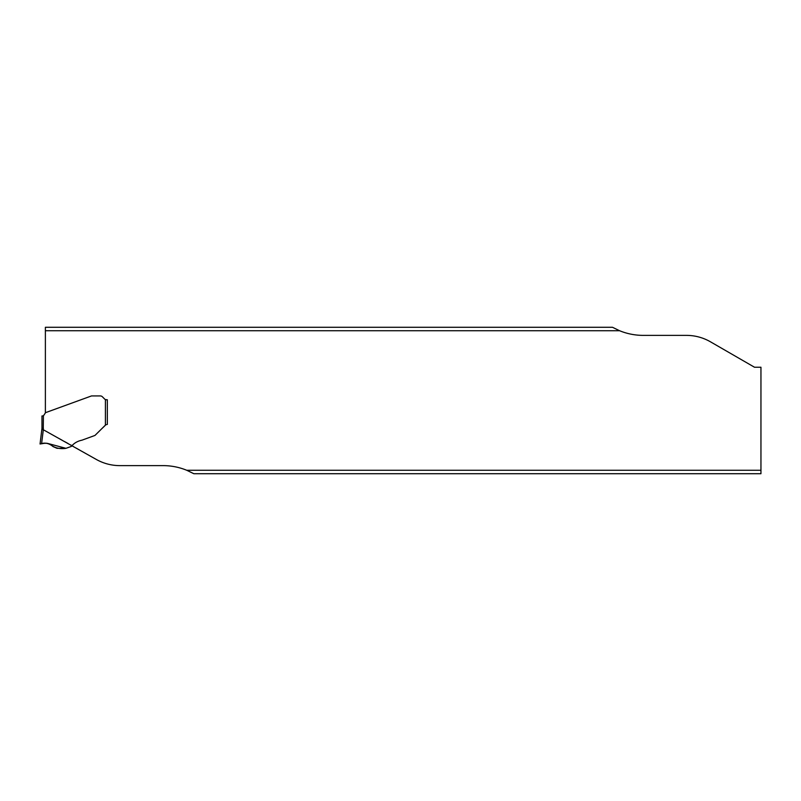 <?xml version="1.0" encoding="UTF-8"?>
<svg xmlns="http://www.w3.org/2000/svg" width="801" height="801" viewBox="0 0 801 801"><rect width="100%" height="100%" fill="white"/><g stroke="black" fill="none" stroke-linecap="round" stroke-linejoin="round"><path stroke-width="0.6" stroke-dasharray="4 3" d="M760.95 473.711L760.95 367.238L754.512 367.238L710.477 341.817A48.06 48.06 0 0 0 686.447 335.379L643.243 335.379A62.478 62.478 0 0 1 619.604 330.733L45.377 330.733L45.377 327.289M91.714 395.934A1.202 1.202 0 0 0 91.304 396.004A1.202 1.202 0 0 1 91.714 395.934L100.335 395.934A2.884 2.884 0 0 1 102.378 396.775A2.884 2.884 0 0 0 100.335 395.934L91.714 395.934A1.202 1.202 0 0 0 91.304 396.004L45.377 412.715L45.377 330.733M100.335 395.934A2.884 2.884 0 0 1 102.378 396.775L104.671 399.078A2.403 2.403 0 0 0 105.412 399.579L107.334 399.779L107.334 424.45L107.334 399.779L106.373 399.779A2.403 2.403 0 0 1 104.671 399.078L102.378 396.775L104.671 399.078A2.403 2.403 0 0 0 105.412 399.579L105.412 425.111L95.159 435.253A1.202 1.202 0 0 1 94.718 435.534A1.202 1.202 0 0 0 95.159 435.253L106.453 424.63M105.922 424.83L105.422 425.101M81.922 440.19C77.717 441.001 74.393 442.893 71.96 445.867C74.393 442.893 77.717 441.001 81.922 440.19L94.718 435.534L81.922 440.19C77.937 441.021 74.703 442.763 72.2 445.436L71.299 446.447L65.952 448.32L57.021 448.32L52.956 446.547C50.583 443.964 47.66 442.893 44.185 443.343L41.592 443.754L43.314 429.736L72.2 445.436M193.832 473.711L186.723 470.267A62.478 62.478 0 0 0 163.084 465.621L119.88 465.621A48.06 48.06 0 0 1 95.85 459.183L72.16 445.506M186.723 470.267L760.95 470.267M612.495 327.289L619.604 330.733M43.314 429.736A14.198 1.442 97 0 0 43.254 429.716L41.812 429.616M43.414 415.849L41.972 415.949L41.972 428.335L43.414 428.425L43.414 415.849L45.557 412.655L91.304 396.004M105.412 425.111L106.193 424.72M40.05 443.994L41.592 443.754M41.572 443.754L44.195 443.343M43.254 429.716L43.414 428.425"/><path stroke-width="1.2" d="M760.95 470.267L760.95 473.711L193.832 473.711L186.723 470.267L760.95 470.267L760.95 367.238L754.512 367.238L710.477 341.817A48.06 48.06 0 0 0 686.447 335.379L643.243 335.379A62.478 62.478 0 0 1 619.604 330.733L612.495 327.289L45.377 327.289L45.377 330.733L619.604 330.733M45.377 330.733L45.377 412.715L91.304 396.004L45.557 412.655L43.414 415.849L43.254 429.716A14.198 1.442 97 0 1 43.314 429.736L95.85 459.183A48.06 48.06 0 0 0 119.88 465.621L163.084 465.621A62.478 62.478 0 0 1 186.723 470.267M91.714 395.934L100.335 395.934L91.714 395.934A1.202 1.202 0 0 0 91.304 396.004M105.422 425.101L95.159 435.253L105.412 425.111L105.412 399.579A2.403 2.403 0 0 0 106.373 399.779L107.334 399.779L107.334 424.45L107.334 399.779L105.412 399.579A2.403 2.403 0 0 1 104.671 399.078L102.378 396.775A2.884 2.884 0 0 0 100.335 395.934M106.453 424.63L105.922 424.83M94.718 435.534L81.922 440.19L94.718 435.534A1.202 1.202 0 0 0 95.159 435.253M43.314 429.736L41.592 443.754L44.185 443.343C47.66 442.893 50.583 443.964 52.956 446.547L57.021 448.32L65.952 448.32L71.299 446.447L72.2 445.436C74.703 442.763 77.937 441.021 81.922 440.19M105.412 399.579L106.373 399.779M43.414 428.425L41.972 428.335L40.05 443.994L41.972 428.335L41.972 415.949L43.414 415.849M41.592 443.754L40.05 443.994M43.254 429.716L41.812 429.616M65.952 448.32L65.952 448.32C61.256 449.021 56.891 448.39 52.856 446.427C48.951 443.173 44.726 442.352 40.17 443.974L40.17 443.974C44.526 442.422 48.651 443.133 52.546 446.097C56.571 448.38 61.046 449.121 65.952 448.32L47.92 443.484M44.195 443.343L46.598 443.263M46.718 443.273L47.68 443.434"/></g></svg>
